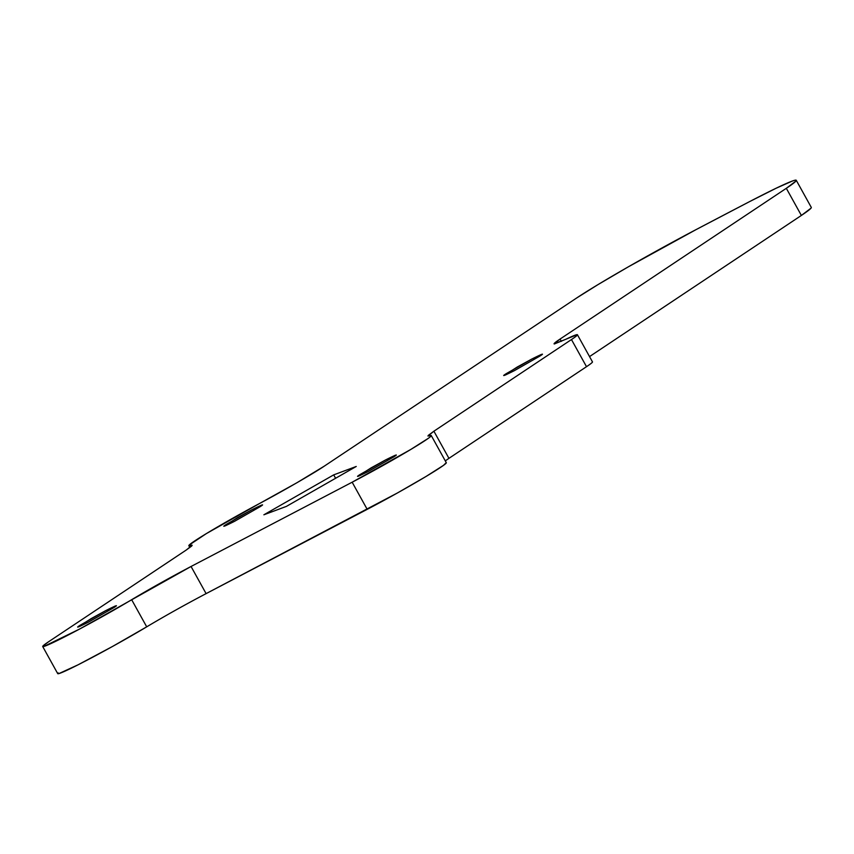 <?xml version="1.0" encoding="UTF-8"?>
<svg xmlns="http://www.w3.org/2000/svg" width="854" height="854" viewBox="0 0 854 854"><rect width="100%" height="100%" fill="white"/><g stroke="black" fill="none" stroke-linecap="round" stroke-linejoin="round"><path stroke-width="1.28" d="M226.257 524.42L226.705 525.231L226.257 524.42L251.855 509.785C262.434 504.49 265.178 503.465 260.118 506.7L234.519 521.335C223.951 526.63 221.197 527.655 226.257 524.42L225.082 525.915L234.519 521.335L260.118 506.7L261.292 505.216L251.855 509.785L237.348 517.737L224.196 526.16M360.004 474.557L360.441 475.368L360.004 474.557L385.602 459.922C396.171 454.627 398.925 453.602 393.865 456.837L368.255 471.472C357.687 476.767 354.933 477.792 360.004 474.557L358.829 476.052L368.255 471.472L393.865 456.837L395.039 455.353L385.602 459.922L371.095 467.875L357.943 476.297M506.144 373.71L506.593 374.522L506.144 373.71L531.754 359.075C542.322 353.791 545.076 352.766 540.016 356.001L514.407 370.636C503.839 375.92 501.084 376.945 506.144 373.71L504.981 375.205L514.407 370.636L540.016 356.001L541.19 354.506L531.754 359.075L517.236 367.028L504.095 375.45M80.105 625.267L80.554 626.067L80.105 625.267L105.715 610.631C116.283 605.337 119.037 604.312 113.966 607.546L88.368 622.182C77.799 627.466 75.045 628.501 80.105 625.267L78.931 626.751L88.368 622.182L113.966 607.546L115.141 606.052L105.715 610.631L91.197 618.584L78.045 626.996M190.517 545.46A62.128 2.765 151 0 1 188.851 545.674A62.128 2.765 151 0 1 194.808 540.87A62.128 2.765 151 0 1 259.552 503.497L296.882 482.766L324.296 466.135C314.742 472.71 282.076 491.562 259.552 503.497L206.273 533.654L189.172 545.076L192.182 545.247L186.225 550.051L191.862 545.855L190.517 545.46L191.115 546.539L190.517 545.46M356.246 466.465L286.41 506.39L263.875 514.791L333.711 474.867L356.246 466.465L333.711 474.867L335.601 478.272L333.711 474.867L263.875 514.791L286.41 506.39L356.246 466.465M58.083 673.763A62.128 2.765 -29 0 0 91.784 657.697A62.128 2.765 -29 0 0 146.707 626.836L131.655 599.7C150.176 588.652 169.978 577.582 191.05 566.48L206.102 593.626C185.019 604.717 165.228 615.798 146.707 626.836L131.655 599.7A62.128 2.765 151 0 1 76.743 630.562A62.128 2.765 151 0 1 43.042 646.617A62.128 2.765 151 0 1 48.657 641.717L186.225 550.051L48.657 641.717L43.148 645.784L43.885 646.457L79.166 629.27L191.05 566.48L206.102 593.626L367.199 509.347A62.128 2.765 -29 0 0 446.322 462.836M810.969 208.205L801.372 215.443L589.538 356.588L801.372 215.443L786.32 188.307L795.928 181.059C796.963 179.81 795.779 179.799 792.363 181.037L776.147 188.222L749.652 201.576L695.903 229.694L628.064 266.982L598.056 284.574L576.685 297.971L324.296 466.135L576.685 297.971A103.547 4.601 151 0 1 695.903 229.694A1035.454 46.041 151 0 1 749.652 201.576A103.547 4.601 151 0 1 796.227 180.237A103.547 4.601 151 0 1 786.32 188.307L801.372 215.443A103.547 4.601 -29 0 0 811.268 207.383M786.32 188.307L560.064 339.059L561.345 341.365L560.064 339.059C555.217 342.283 553.317 343.916 554.342 343.97L565.764 339.305L554.107 343.874L560.064 339.059L786.32 188.307M592.228 361.776C593.252 361.829 591.352 363.462 586.506 366.686L448.937 458.342L433.896 431.206L428.26 435.412L429.605 435.796L427.939 436.02L433.896 431.206L571.465 339.55L433.896 431.206L448.937 458.342L586.506 366.686L571.465 339.55C576.301 336.316 578.211 334.683 577.176 334.64L565.764 339.305A62.128 2.765 151 0 1 577.421 334.725A62.128 2.765 151 0 1 571.465 339.55L586.506 366.686A62.128 2.765 -29 0 0 592.462 361.872L577.421 334.736M448.937 458.342L445.297 460.882M431.281 435.7A62.128 2.765 151 0 1 352.158 482.211L367.199 509.347L352.158 482.211L191.05 566.48L352.158 482.211L410.827 449.428L428.462 438.219C431.857 435.743 432.241 434.942 429.605 435.796M116.059 605.86L113.966 607.546M542.098 354.314L540.016 356.001M395.946 455.161L393.865 456.837M262.21 505.024L260.118 506.7M446.268 462.633L443.504 465.355L425.879 476.564L397.409 492.982L206.006 593.669M146.781 626.793L112.45 646.499L78.045 664.828L58.926 673.592L58.2 672.92M188.851 545.685L189.866 547.51M57.741 673.667L42.7 646.521M796.259 180.279L811.3 207.426M446.311 462.719L431.27 435.583"/></g></svg>
